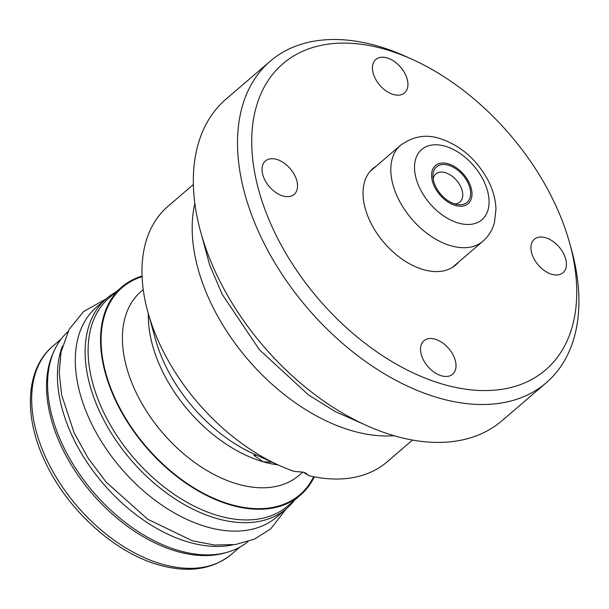 <?xml version="1.0" encoding="UTF-8"?>
<svg xmlns="http://www.w3.org/2000/svg" width="609" height="609" viewBox="0 0 609 609"><rect width="100%" height="100%" fill="white"/><g stroke="black" fill="none" stroke-linecap="round" stroke-linejoin="round"><path stroke-width="0.91" d="M193.357 184.535L168 206.291A168.328 105.266 49.4 0 0 148.01 312.546A168.328 105.266 49.4 0 0 279.12 465.39A168.328 105.266 49.4 0 0 294.033 471.351L303.274 472.165L308.824 475.659A168.328 105.266 -130.6 0 0 387.179 461.812L412.537 440.063M306.662 473.627L304.515 472.584M256.747 455.266L253.877 455.342L263.126 461.767L272.147 462.239M194.85 203.513A168.328 105.266 49.4 0 0 351.667 430.662A168.328 105.266 -130.6 0 0 394.015 435.694M412.407 59.438L406.294 56.675A211.886 132.503 49.4 0 0 378.159 46.185A211.886 132.503 49.4 0 0 270.259 61.182L226.084 99.069A211.886 132.503 49.4 0 0 219.293 280.011A211.886 132.503 49.4 0 0 394.092 435.717A211.886 132.503 -130.6 0 0 501.991 420.728L546.166 382.833A211.886 132.503 49.4 0 0 571.326 249.073L569.522 242.603A201.716 126.147 49.4 0 0 412.407 59.438A201.716 126.147 49.4 0 0 385.626 49.458A201.716 126.147 49.4 0 0 254.25 170.238A201.716 126.147 49.4 0 0 442.85 384.218A201.716 126.147 49.4 0 0 569.522 242.603M270.259 61.182A211.886 132.503 49.4 0 0 263.469 242.116A211.886 132.503 49.4 0 0 438.267 397.822A211.886 132.503 49.4 0 0 546.166 382.833M458.516 262.159A63.564 39.752 -130.6 0 1 455.623 265.09A63.564 39.752 -130.6 0 1 423.255 269.581A63.564 39.752 -130.6 0 1 370.812 222.871A63.564 39.752 -130.6 0 1 372.853 168.594A63.564 39.752 -130.6 0 1 376.187 166.181M276.669 159.391A22.038 13.779 49.4 0 0 265.448 160.951A22.038 13.779 49.4 0 0 264.74 179.769A22.038 13.779 49.4 0 0 282.919 195.961A22.038 13.779 49.4 0 0 294.139 194.408A22.038 13.779 49.4 0 0 294.847 175.59A22.038 13.779 49.4 0 0 276.669 159.391M407.672 81.279A22.038 13.779 49.4 0 0 394.183 61.364A22.038 13.779 49.4 0 0 375.844 59.461A22.038 13.779 49.4 0 0 372.716 71.093A22.038 13.779 49.4 0 0 386.205 91A22.038 13.779 49.4 0 0 404.543 92.911A22.038 13.779 49.4 0 0 407.672 81.279M551.807 274.286A22.038 13.779 49.4 0 0 563.028 272.725A22.038 13.779 49.4 0 0 563.736 253.907A22.038 13.779 49.4 0 0 545.557 237.716A22.038 13.779 49.4 0 0 534.337 239.276A22.038 13.779 49.4 0 0 533.629 258.094A22.038 13.779 49.4 0 0 551.807 274.286M420.804 352.405A22.038 13.779 49.4 0 0 434.293 372.312A22.038 13.779 49.4 0 0 452.624 374.223A22.038 13.779 49.4 0 0 455.76 362.583A22.038 13.779 49.4 0 0 442.263 342.677A22.038 13.779 49.4 0 0 423.933 340.766A22.038 13.779 49.4 0 0 420.804 352.405M314.313 476.832A137.132 85.755 -130.6 0 1 300.313 495.239A137.132 85.755 -130.6 0 1 230.476 504.937A137.132 85.755 49.4 0 1 117.347 404.163A137.132 85.755 49.4 0 1 121.747 287.06L109.293 297.74A137.132 85.755 49.4 0 0 104.9 414.843A137.132 85.755 49.4 0 0 218.03 515.617A137.132 85.755 -130.6 0 0 287.859 505.912L300.313 495.239M142.064 276.022A137.132 85.755 49.4 0 0 121.747 287.06M115.87 292.099A138.319 86.501 -130.6 0 0 106.514 298.562A138.319 86.501 -130.6 0 0 102.076 416.678A138.319 86.501 -130.6 0 0 216.187 518.32A138.319 86.501 49.4 0 0 286.626 508.538A138.319 86.501 49.4 0 0 294.436 500.278M106.514 298.562L96.671 306.997A138.319 86.501 -130.6 0 0 92.241 425.112A138.319 86.501 -130.6 0 0 206.352 526.762A138.319 86.501 49.4 0 0 276.783 516.98L286.626 508.538M62.4 346.209A138.319 86.501 -130.6 0 0 188.478 542.094A138.319 86.501 49.4 0 0 232.798 544.888M67.949 331.661A138.319 86.501 -130.6 0 0 64.996 449.807A138.319 86.501 -130.6 0 0 178.635 550.528A138.319 86.501 49.4 0 0 248.046 541.607M225.741 552.675A137.132 85.755 -130.6 0 1 176.465 551.267A137.132 85.755 49.4 0 1 72.052 466.151A137.132 85.755 49.4 0 1 53.622 352.017M448.232 163.813A25.091 15.689 49.4 0 0 432.474 181.429A25.091 15.689 49.4 0 0 452.015 204.205A25.091 15.689 49.4 0 0 455.342 205.446A25.091 15.689 49.4 0 0 471.686 190.427A25.091 15.689 49.4 0 0 448.232 163.813M454.641 203.901A18.476 11.556 -130.6 0 0 459.902 202.013A18.476 11.556 -130.6 0 0 460.495 186.232A18.476 11.556 -130.6 0 0 445.248 172.659A18.476 11.556 49.4 0 0 435.838 173.961A18.476 11.556 49.4 0 0 433.174 178.879M448.468 165.222A23.393 14.631 49.4 0 0 436.554 166.874A23.393 14.631 49.4 0 0 435.808 186.849A23.393 14.631 49.4 0 0 455.106 204.038A23.393 14.631 49.4 0 0 467.019 202.386A23.393 14.631 49.4 0 0 467.765 182.411A23.393 14.631 49.4 0 0 448.468 165.222M279.12 465.39L253.466 453.781A125.667 78.584 -130.6 0 1 155.584 339.67L148.01 312.546M278.1 464.926A121.199 75.79 -130.6 0 1 263.126 461.767A121.199 75.79 -130.6 0 1 148.314 313.627M302.863 472.051L298.973 475.393A121.199 75.79 -130.6 0 1 237.251 483.965A121.199 75.79 -130.6 0 1 137.269 394.898A121.199 75.79 -130.6 0 1 141.151 291.406L143.237 289.61M313.658 476.702A136.454 85.336 -130.6 0 1 230.377 504.374A136.454 85.336 -130.6 0 1 110.967 388.664A136.454 85.336 -130.6 0 1 142.087 276.692M231.435 554.312C212.404 569.681 188.173 573.214 158.743 564.901C114.188 552.462 66.914 509.269 44.997 461.409C23.34 416.137 25.631 368.909 52.869 346.14A137.132 85.755 49.4 0 0 48.476 463.243A137.132 85.755 49.4 0 0 161.606 564.018A137.132 85.755 49.4 0 0 231.435 554.312L239.725 547.209M400.585 145.254A63.229 39.539 49.4 0 0 398.552 199.242A63.229 39.539 49.4 0 0 450.713 245.709A63.229 39.539 49.4 0 0 482.914 241.233C488.593 236.254 492.437 230.042 494.439 222.582L495.962 209.146C495.612 199.265 492.856 189.445 487.71 179.693C476.299 159.078 460.366 145.376 439.926 138.57C426.224 134.018 413.108 136.241 400.585 145.254L369.96 171.517M445.225 146.229A46.276 28.943 49.4 0 0 415.087 173.938A46.276 28.943 49.4 0 0 458.349 223.031A46.276 28.943 49.4 0 0 488.494 195.322A46.276 28.943 49.4 0 0 445.225 146.229M363.177 423.955L335.468 411.692L308.39 394.83L259.365 349.688L222.209 294.36L209.663 265.029L201.762 235.774M286.215 508.888L270.685 528.909L254.463 539.148L235.424 544.545L214.482 545.04L192.429 540.8L147.683 519.249L106.095 482.054L88.221 458.28L74.146 432.892L61.623 394.929L59.256 372.731L61.052 351.979L69.129 329.431L83.502 311.602L106.095 298.92M61.151 339.03L52.869 346.14M482.914 241.233L452.289 267.496"/></g></svg>
